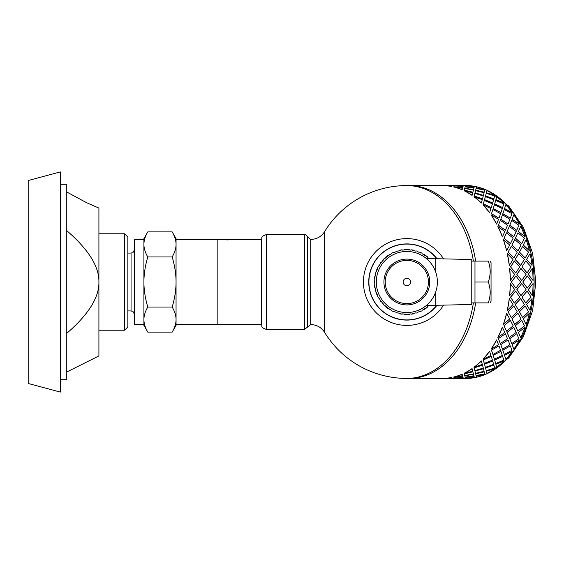 <?xml version="1.0" encoding="UTF-8"?>
<svg xmlns="http://www.w3.org/2000/svg" width="564" height="564" viewBox="0 0 564 564"><rect width="100%" height="100%" fill="white"/><g stroke="black" fill="none" stroke-linecap="round" stroke-linejoin="round"><path stroke-width="0.85" d="M172.182 307.056C174.741 298.384 176.038 290.037 176.053 282L176.053 319.577C176.038 315.558 174.741 311.384 172.182 307.056L147.789 307.056C145.223 311.384 143.933 315.558 143.912 319.577L143.912 238.607L147.789 231.896C145.223 236.231 143.933 240.405 143.912 244.423C143.933 248.442 145.223 252.616 147.789 256.944C145.223 265.616 143.933 273.963 143.912 282C143.933 290.037 145.223 298.384 147.789 307.056M172.182 256.944C174.741 252.616 176.038 248.442 176.053 244.423L176.053 282C176.038 273.963 174.741 265.616 172.182 256.944L147.789 256.944M172.182 231.896L176.053 238.607L176.053 244.423C176.038 240.405 174.741 236.231 172.182 231.896L147.789 231.896M176.053 319.577L176.053 325.393L172.182 332.104C174.741 327.769 176.038 323.595 176.053 319.577L176.053 324.589L217.838 324.589L217.838 239.411L217.838 324.589L261.555 324.589M147.789 332.104L143.912 325.393L143.912 319.577C143.933 323.595 145.223 327.769 147.789 332.104L172.182 332.104M127.845 310.926L131.052 310.926C132.047 311.695 132.462 309.432 134.267 314.141M224.444 239.411L176.053 239.411L176.053 244.423M143.912 244.423L143.912 239.411L134.267 239.418L134.267 324.582L143.912 324.589L143.912 319.577M66.771 192L86.419 202.617L98.912 208.074L98.912 282C99.229 297.383 88.52 314.493 66.771 333.324L66.771 230.676C88.52 249.507 99.229 266.617 98.912 282L98.912 355.926L66.771 372M60.341 184.287L66.771 184.287L66.771 379.713L60.341 379.713M28.2 180.522L28.2 383.478L60.341 392.086L60.341 171.914L28.2 180.522M98.912 233.785L124.63 233.785L124.63 330.215L98.912 330.215M124.63 233.785L127.845 237L127.845 327L124.63 330.215M224.747 239.749L233.722 239.474L227.123 239.94L223.986 239.481M231.952 239.848L231.952 239.474M232.89 239.749L233.722 239.474M228.758 239.848L228.758 239.418L227.151 239.411M227.567 239.933L227.567 239.538M225.769 239.89L225.769 239.481M226.841 239.46L227.229 239.411M324.554 282L324.554 231.719C321.29 236.704 316.679 239.263 310.729 239.411L310.729 324.589C316.679 324.737 321.29 327.296 324.554 332.281L324.554 282M443.551 258.869A43.393 43.393 0 0 0 378.514 249.119A43.393 43.393 0 0 0 378.514 314.881A43.393 43.393 0 0 0 443.551 305.131M436.987 258.721A38.091 38.091 0 0 0 381.074 253.941A38.091 38.091 0 0 0 381.074 310.059A38.091 38.091 0 0 0 436.987 305.279M304.504 234.589L304.504 329.411L266.37 329.411C259.941 327.254 262.507 326.182 261.555 324.751L261.555 239.249C262.507 237.818 259.941 236.746 266.37 234.589L304.504 234.589C304.736 233.87 305.773 234.673 307.62 237L307.62 327L307.62 237L310.729 239.411M407.969 185.584A96.43 68.188 90 0 1 409.104 185.57A96.43 68.188 90 0 1 475.671 261.111A96.43 68.188 90 0 0 409.104 185.57L406.834 185.57A96.43 68.188 90 0 1 473.4 261.111M473.4 302.889A96.43 68.188 90 0 1 406.834 378.43L409.104 378.43A96.43 68.188 90 0 0 475.671 302.889A96.43 68.188 90 0 1 409.104 378.43A96.43 68.188 90 0 1 407.969 378.416M463.326 185.76L465.695 185.57A96.43 68.188 -90 0 0 463.509 185.634M463.509 378.366A96.43 68.188 -90 0 0 465.695 378.43L463.326 378.24M472.181 378.021A96.43 68.188 -90 0 0 534.115 282A96.43 68.188 -90 0 0 472.181 185.979M503.292 324.42L509.708 318.963L506.571 313.231A96.43 68.188 -90 0 1 503.292 324.42M508.044 311.8L511.245 317.553L517.244 311.85L513.79 305.977L508.044 311.8L511.245 317.553M515.179 304.511L518.704 310.397L524.386 304.546L520.593 298.582L515.179 304.511L518.704 310.397M525.26 306.019L519.409 311.8L525.154 305.977L528.609 311.85L522.609 317.553L519.522 311.85M518.041 313.288L511.872 318.9L517.935 313.231L521.073 318.963L514.763 324.49L511.978 318.963M510.427 320.359L503.955 325.781L510.321 320.296L513.148 325.851L506.535 331.167L504.054 325.851M532.071 298.603L526.543 304.511L532.071 298.603A96.585 68.3 90 0 1 530.068 310.397L526.543 304.511M527.107 291.087L521.911 297.087L525.655 303.037L531.112 297.108L527.107 291.087L522.024 297.108L525.761 303.072M526.656 304.546L530.068 310.397M520.706 298.603L515.292 304.546M519.409 311.8L522.609 317.553M513.896 306.019L508.157 311.85M511.872 318.9L514.763 324.49M503.398 324.49A96.585 68.3 -90 0 0 506.676 313.288M503.955 325.781L506.535 331.167M454.33 185.57L451.961 185.76M443.135 185.57L409.104 185.57M463.721 378.416L463.587 378.416A96.43 68.188 90 0 0 463.721 378.416L454.563 378.43M465.596 378.127L467.88 377.993M484.871 374.32L476.164 375.765L476.531 377.147A96.585 68.3 90 0 0 484.871 374.32L476.192 375.92M486.831 373.03L486.915 373.382A96.585 68.3 90 0 0 494.839 368.736L486.337 371.084L486.88 373.227M494.839 368.736L486.337 371.084M465.596 185.873L465.864 185.422A96.585 68.3 90 0 1 474.416 186.374L467.88 186.007M504.061 361.023A96.585 68.3 90 0 1 496.75 367.361L495.869 364.217L504.061 361.023L495.869 364.217M484.843 189.835L476.192 188.08L484.843 189.835M512.323 351.365A96.585 68.3 90 0 1 505.802 359.24L504.526 355.327L512.323 351.365L504.526 355.327M486.831 190.97L486.915 190.618A96.585 68.3 90 0 1 494.839 195.264L486.337 192.916L486.88 190.773M519.409 339.993A96.585 68.3 90 0 1 513.839 349.215L512.091 344.625L519.409 339.993L512.091 344.625M496.75 196.639A96.585 68.3 90 0 1 504.061 202.977L495.869 199.783L496.75 196.639L495.869 199.783M525.147 327.198A96.585 68.3 90 0 1 520.671 337.54L518.379 332.386L525.147 327.198L518.379 332.386M505.802 204.76A96.585 68.3 90 0 1 512.323 212.635L504.526 208.673L505.802 204.76L504.526 208.673M529.406 313.288A96.585 68.3 90 0 1 526.127 324.49L523.237 318.9L529.406 313.288L523.237 318.9M513.839 214.785A96.585 68.3 90 0 1 519.409 224.007L512.091 219.375L513.839 214.785L512.091 219.375M520.671 226.46A96.585 68.3 90 0 1 525.147 236.802L518.379 231.614L520.671 226.46L518.379 231.614M532.296 295.585L528.221 289.565L532.296 295.585M528.334 289.579L533.079 283.516L528.221 289.565M526.127 239.51A96.585 68.3 90 0 1 529.406 250.712L523.237 245.1L526.127 239.51L523.237 245.1M532.409 268.393A96.585 68.3 90 0 1 533.079 280.484L528.221 274.435L532.409 268.393L528.221 274.435M530.068 253.603A96.585 68.3 90 0 1 532.071 265.397L526.543 259.489L530.068 253.603L526.543 259.489M497.941 337.54L497.85 337.448A96.43 68.188 -90 0 0 502.32 327.12L504.843 332.464L497.941 337.54A96.585 68.3 -90 0 0 502.425 327.198M505.414 333.754L498.364 338.675L500.282 343.462L507.544 338.774L505.414 333.754L498.364 338.675M513.79 327.198L507.022 332.386L509.214 337.448L516.208 332.464L513.79 327.198L507.022 332.386M521.792 320.359L515.32 325.781L517.801 331.082L524.506 325.851L521.792 320.359L515.32 325.781M491.11 349.215L491.025 349.102A96.43 68.188 -90 0 0 496.588 339.895L498.541 344.731L491.11 349.215A96.585 68.3 -90 0 0 496.68 339.993M509.68 295.606L509.567 295.585A96.43 68.188 -90 0 0 510.237 283.516L514.699 289.579L509.68 295.606A96.585 68.3 -90 0 0 510.349 283.516M514.29 303.037L510.547 297.087L514.29 303.037M514.396 303.072L519.747 297.108L515.63 291.073L510.547 297.087M507.339 310.397L507.233 310.355A96.43 68.188 -90 0 0 509.236 298.582L513.021 304.546L507.339 310.397A96.585 68.3 -90 0 0 509.341 298.603M494.706 360.142L495.707 363.554L494.642 360.008L502.644 356.42L494.642 360.008M484.568 364.358L485.385 367.361L484.511 364.217L492.696 361.023L484.511 364.217M474.204 368.059L474.867 370.647L474.155 367.918L482.509 365.141L474.155 367.918M464.186 373.382L464.151 373.227A96.43 68.188 -90 0 0 472.061 368.595L472.745 371.239L464.186 373.382A96.585 68.3 -90 0 0 472.11 368.736M485.569 368.059L486.231 370.647L485.519 367.918L493.874 365.141L485.519 367.918M475.466 373.03L475.551 373.382L484.109 371.239L483.475 368.736L474.973 371.084L475.515 373.227M483.475 368.736L474.973 371.084M464.306 373.861L472.886 371.803L464.306 373.861L464.729 375.553L473.393 373.861L473.189 373.03M462.529 375.765L462.113 374.165A96.43 68.188 -90 0 1 453.787 376.992L462.529 375.765M452.293 185.57L443.198 185.415L452.222 185.584M451.961 185.873L451.672 186.536A96.43 68.188 -90 0 0 443.135 185.584L451.961 185.873M463.333 185.711L454.239 185.711L463.051 186.374L463.333 185.711L463.037 186.536L456.516 186.007M462.959 186.762L462.621 187.897L453.865 186.762L462.642 187.742L462.959 186.762M462.529 188.235L462.113 189.835A96.43 68.188 -90 0 0 453.787 187.008L462.529 188.235M474.338 186.599L473.986 187.897L465.251 186.599L474.007 187.742L474.338 186.599L465.54 185.838L465.251 186.599M473.887 188.235L473.478 189.835L464.799 188.235L473.506 189.68L473.887 188.235M473.231 190.815L473.393 190.138L464.729 188.446L464.306 190.138L472.886 192.197L473.189 190.97M472.886 192.197L464.306 190.138M472.11 195.264L472.061 195.405A96.43 68.188 -90 0 0 464.151 190.773L472.745 192.761L472.11 195.264A96.585 68.3 -90 0 0 464.186 190.618M509.821 225.226L516.772 230.246L509.729 225.325L511.731 220.432L509.729 225.325M507.114 231.536L513.79 236.802L507.022 231.614L509.306 226.46L507.022 231.614M504.054 238.149L510.427 243.641L503.955 238.219L506.535 232.833L503.955 238.219M506.676 250.712L506.571 250.768A96.43 68.188 -90 0 0 503.292 239.58L509.708 245.037L506.676 250.712A96.585 68.3 -90 0 0 503.398 239.51M515.418 238.149L521.792 243.641L515.32 238.219L517.893 232.833L515.32 238.219M511.978 245.037L518.041 250.712L511.872 245.1L514.763 239.51L511.872 245.1M508.157 252.15L513.896 257.981L508.044 252.2L511.245 246.447L508.044 252.2M518.704 253.603L515.179 259.489L520.593 265.418L524.386 259.454L518.704 253.603L515.179 259.489M522.609 246.447L519.409 252.2L525.154 258.023L528.609 252.15L522.609 246.447L519.409 252.2M522.024 266.892L527.107 272.913L521.911 266.913L525.761 260.928L521.911 266.913M502.425 236.802L502.32 236.88A96.43 68.188 -90 0 0 497.85 226.552L504.843 231.536L502.425 236.802A96.585 68.3 -90 0 0 497.941 226.46M498.456 225.226L505.414 230.246L498.364 225.325L500.367 220.432L498.364 225.325M500.818 219.269L508.044 224.007L500.726 219.375L502.475 214.785L500.726 219.375M502.855 213.7L510.342 218.127L502.778 213.812L504.272 209.547L502.778 213.812M496.68 224.007L496.588 224.105A96.43 68.188 -90 0 0 491.025 214.898L498.541 219.269L496.68 224.007A96.585 68.3 -90 0 0 491.11 214.785M491.491 213.7L498.978 218.127L491.413 213.812L492.915 209.547L491.413 213.812M493.239 208.553L500.959 212.635L493.162 208.673L494.438 204.76L493.162 208.673M494.706 203.858L502.644 207.58L494.642 203.992L495.707 200.446L494.642 203.992M489.594 212.635L489.517 212.755A96.43 68.188 -90 0 0 483.003 204.887L490.962 208.553L489.594 212.635A96.585 68.3 -90 0 0 483.073 204.76M483.341 203.858L491.279 207.58L483.277 203.992L484.342 200.446L483.277 203.992M484.568 199.642L492.696 202.977L484.511 199.783L485.385 196.639L484.511 199.783M485.569 195.941L493.874 198.859L485.519 196.082L486.231 193.353L485.519 196.082M481.332 202.977L481.268 203.111A96.43 68.188 -90 0 0 473.971 196.78L482.298 199.642L481.332 202.977A96.585 68.3 -90 0 0 474.021 196.639M474.204 195.941L482.509 198.859L474.155 196.082L474.867 193.353L474.155 196.082M483.475 195.264L484.109 192.761L475.551 190.618L475.015 192.761L483.426 195.405L474.973 192.916L475.515 190.773M475.466 190.97L475.551 190.618M484.596 190.815L484.758 190.138L476.094 188.446L475.671 190.138L484.25 192.197L484.554 190.97M484.25 192.197L475.671 190.138M452.617 378.289L452.222 378.416M447.745 378.536L452.293 378.585L451.961 378.24M463.037 377.464L454.239 378.289L463.333 378.289L463.037 377.464L456.516 377.993M474.338 377.401L473.986 376.103L465.251 377.401L465.54 378.162L474.338 377.401L474.007 376.259L465.251 377.401M451.961 378.127L451.672 377.464A96.43 68.188 -90 0 1 443.135 378.416L451.961 378.127M462.959 377.238L462.621 376.103L453.865 377.238L454.175 378.162L462.959 377.238M473.887 375.765L473.478 374.165L464.799 375.765L465.173 377.147L473.887 375.765M475.671 373.861L484.25 371.803L475.671 373.861L476.094 375.553L484.758 373.861L484.554 373.03M474.021 367.361L473.971 367.22A96.43 68.188 -90 0 0 481.268 360.889L482.298 364.358L474.021 367.361A96.585 68.3 -90 0 0 481.332 361.023M500.959 351.365L493.162 355.327L494.367 359.113L502.327 355.447L500.959 351.365L493.162 355.327M491.279 356.42L483.277 360.008L484.279 363.413L492.435 360.142L491.279 356.42L483.277 360.008M502.855 350.3L504.272 354.453L502.778 350.188L510.342 345.873L502.778 350.188M483.073 359.24L483.003 359.113A96.43 68.188 -90 0 0 489.517 351.245L490.962 355.447L483.073 359.24A96.585 68.3 -90 0 0 489.594 351.365M491.491 350.3L492.915 354.453L491.413 350.188L498.978 345.873L491.413 350.188M500.818 344.731L502.475 349.215L500.726 344.625L508.044 339.993L500.726 344.625M509.821 338.774L511.731 343.568L509.729 338.675L516.772 333.754L509.729 338.675M520.932 295.585L516.857 289.565L520.932 295.585M521.044 295.606L526.057 289.579L521.714 283.516L516.857 289.565M515.792 288.056L511.386 282L515.792 288.056M515.912 288.063L520.586 282L515.912 275.937L511.386 282M510.349 280.484L510.237 280.484A96.43 68.188 -90 0 0 509.567 268.415L514.699 274.421L510.349 280.484A96.585 68.3 -90 0 0 509.68 268.393M509.341 265.397L509.236 265.418A96.43 68.188 -90 0 0 507.233 253.645L507.339 253.603A96.585 68.3 -90 0 1 509.341 265.397L513.021 259.454L507.339 253.603M527.269 288.063L531.951 282L527.269 275.937L522.75 282L527.269 288.063L522.75 282M521.714 280.484L526.057 274.421L520.932 268.415L516.857 274.435L521.714 280.484L516.857 274.435M515.743 272.913L519.747 266.892L514.29 260.963L510.547 266.913L515.63 272.927L510.547 266.913M514.396 260.928L510.66 266.892M521.044 268.393L516.969 274.421M527.269 275.937L522.863 282M533.079 283.516A96.585 68.3 90 0 1 532.409 295.606M498.456 338.774L500.367 343.568M507.114 332.464L509.306 337.54M523.343 318.963L526.127 324.49M515.418 325.851L517.893 331.167M515.912 275.937L511.499 282M521.714 283.516L516.969 289.579M518.478 332.464L520.671 337.54M511.731 343.568L518.908 338.774L516.772 333.754M502.475 349.215L509.905 344.731L508.044 339.993M492.915 354.453L500.585 350.3L498.978 345.873M515.743 291.087L510.66 297.108M512.183 344.731L513.839 349.215M504.272 354.453L511.95 350.3L510.342 345.873M483.341 360.142L484.342 363.554M493.239 355.447L494.438 359.24M504.604 355.447L505.802 359.24M495.707 363.554L503.8 360.142L502.644 356.42M485.385 367.361L493.655 364.358L492.696 361.023M474.867 370.647L483.299 368.059L482.509 365.141M495.932 364.358L496.75 367.361M486.231 370.647L494.663 368.059L493.874 365.141M475.015 371.239L475.551 373.382M472.886 371.803L473.231 373.185M473.478 374.165L464.828 375.92M462.621 376.103L453.886 377.401M486.379 371.239L486.915 373.382M484.25 371.803L484.596 373.185M473.915 375.92L473.506 374.32M462.974 377.401L462.642 376.259M452.025 378.24L443.198 378.43M463.333 378.289L463.051 377.626M474.416 377.626A96.585 68.3 90 0 1 465.864 378.578L465.603 378.289M463.657 378.43L454.563 378.585M459.11 378.536L463.657 378.585M462.55 375.92L462.113 374.165M453.808 377.147A96.585 68.3 -90 0 0 462.149 374.32M451.968 378.289L451.672 377.464M443.135 378.578A96.585 68.3 -90 0 0 451.686 377.626M438.122 378.43A96.585 68.3 -90 0 0 440.992 378.578M452.293 185.415L447.745 185.464M451.672 186.536L451.968 185.711M463.657 185.57L454.563 185.57M462.974 186.599L454.175 185.838L453.886 186.599M454.563 185.415L463.721 185.584M463.657 185.415L459.11 185.464M462.113 189.835L462.55 188.08M473.915 188.08L465.173 186.853L464.828 188.08M465.603 185.711L474.416 186.374M440.992 185.422A96.585 68.3 -90 0 0 438.122 185.57M451.686 186.374A96.585 68.3 -90 0 0 443.135 185.422M462.149 189.68A96.585 68.3 -90 0 0 453.808 186.853M484.871 189.68A96.585 68.3 90 0 0 476.531 186.853L476.192 188.08M482.509 198.859L483.299 195.941L474.867 193.353M486.915 190.618L486.337 192.916M486.379 192.761L494.839 195.264M493.874 198.859L494.663 195.941L486.231 193.353M492.696 202.977L493.655 199.642L485.385 196.639M491.279 207.58L492.435 203.858L484.342 200.446M495.932 199.642L504.061 202.977M502.644 207.58L503.8 203.858L495.707 200.446M500.959 212.635L502.327 208.553L494.438 204.76M498.978 218.127L500.585 213.7L492.915 209.547M504.604 208.553L512.323 212.635M510.342 218.127L511.95 213.7L504.272 209.547M508.044 224.007L509.905 219.269L502.475 214.785M505.414 230.246L507.544 225.226L500.367 220.432M512.183 219.269L519.409 224.007M516.772 230.246L518.908 225.226L511.731 220.432M513.79 236.802L516.208 231.536L509.306 226.46M510.427 243.641L513.148 238.149L506.535 232.833M518.478 231.536L525.147 236.802M521.792 243.641L524.506 238.149L517.893 232.833M518.041 250.712L521.073 245.037L514.763 239.51M513.896 257.981L517.244 252.15L511.245 246.447M515.292 259.454L520.706 265.397M523.343 245.037L529.406 250.712M519.522 252.15L525.26 257.981M526.656 259.454L532.071 265.397M527.107 272.913L531.112 266.892L525.761 260.928M528.334 274.421L533.079 280.484M436.776 305.279A37.929 37.929 0 0 1 368.905 282A37.929 37.929 0 0 1 436.776 258.721M410.55 282A3.715 3.715 0 0 1 404.98 285.215A3.715 3.715 0 0 1 404.98 278.785A3.715 3.715 0 0 1 410.55 282M406.834 260.385A21.615 21.615 0 0 0 388.117 292.808A21.615 21.615 0 0 0 425.552 292.808A21.615 21.615 0 0 0 406.834 260.385M406.834 259.095A22.905 22.905 0 0 1 426.673 293.456A22.905 22.905 0 0 1 386.996 293.456A22.905 22.905 0 0 1 406.834 259.095M490.13 261.111L491.047 262.697L491.047 301.303L490.13 302.889M474.98 282L474.98 302.889L488.262 302.889C490.779 302.889 490.779 302.889 488.262 302.889C490.779 302.889 490.779 302.889 488.262 302.889C490.779 295.931 490.779 288.965 488.262 282C490.779 275.035 490.779 268.069 488.262 261.111C490.779 261.111 490.779 261.111 488.262 261.111C490.779 261.111 490.779 261.111 488.262 261.111L474.98 261.111L474.98 282L488.262 282M435.76 291.778L435.76 305.3L471.765 304.497L471.765 259.503L435.76 258.7L435.76 272.222L434.541 269.162M376.301 282A30.534 30.534 0 0 0 422.105 308.445A30.534 30.534 0 0 0 422.105 255.555A30.534 30.534 0 0 0 376.301 282M429.394 258.7A1.001 1.001 0 0 0 428.957 258.686A32.141 32.141 0 0 0 426.377 256.479A1.001 1.001 0 0 0 425.037 255.513A32.141 32.141 0 0 0 422.147 253.737A1.001 1.001 0 0 0 420.673 252.989A32.141 32.141 0 0 0 417.536 251.692A1.001 1.001 0 0 0 415.964 251.177A32.141 32.141 0 0 0 412.665 250.388A1.001 1.001 0 0 0 411.029 250.134A32.141 32.141 0 0 0 407.645 249.866A1.001 1.001 0 0 0 405.988 249.866A32.141 32.141 0 0 0 402.611 250.134A1.001 1.001 0 0 0 400.976 250.395A32.141 32.141 0 0 0 397.676 251.191A1.001 1.001 0 0 0 396.104 251.699A32.141 32.141 0 0 0 392.967 253.003A1.001 1.001 0 0 0 391.494 253.751A32.141 32.141 0 0 0 388.603 255.527A1.001 1.001 0 0 0 387.264 256.5A32.141 32.141 0 0 0 384.69 258.707A1.001 1.001 0 0 0 383.52 259.877A32.141 32.141 0 0 0 381.313 262.457A1.001 1.001 0 0 0 380.347 263.797A32.141 32.141 0 0 0 378.571 266.687A1.001 1.001 0 0 0 377.824 268.161A32.141 32.141 0 0 0 376.526 271.298A1.001 1.001 0 0 0 376.019 272.87A32.141 32.141 0 0 0 375.222 276.17A1.001 1.001 0 0 0 374.968 277.805A32.141 32.141 0 0 0 374.7 281.189A1.001 1.001 0 0 0 374.7 282.846A32.141 32.141 0 0 0 374.968 286.223A1.001 1.001 0 0 0 375.229 287.859A32.141 32.141 0 0 0 376.026 291.158A1.001 1.001 0 0 0 376.533 292.73A32.141 32.141 0 0 0 377.838 295.867A1.001 1.001 0 0 0 378.585 297.341A32.141 32.141 0 0 0 380.362 300.231A1.001 1.001 0 0 0 381.334 301.571A32.141 32.141 0 0 0 383.541 304.144A1.001 1.001 0 0 0 384.711 305.314A32.141 32.141 0 0 0 387.292 307.521A1.001 1.001 0 0 0 388.631 308.487A32.141 32.141 0 0 0 391.522 310.263A1.001 1.001 0 0 0 392.995 311.011A32.141 32.141 0 0 0 396.132 312.308A1.001 1.001 0 0 0 397.705 312.823A32.141 32.141 0 0 0 401.004 313.612A1.001 1.001 0 0 0 402.64 313.866A32.141 32.141 0 0 0 406.024 314.134A1.001 1.001 0 0 0 407.68 314.134A32.141 32.141 0 0 0 411.057 313.866A1.001 1.001 0 0 0 412.693 313.605A32.141 32.141 0 0 0 415.992 312.808A1.001 1.001 0 0 0 417.564 312.301A32.141 32.141 0 0 0 420.702 310.997A1.001 1.001 0 0 0 422.175 310.249A32.141 32.141 0 0 0 425.066 308.473A1.001 1.001 0 0 0 426.405 307.5A32.141 32.141 0 0 0 428.971 305.3A32.141 32.141 0 0 1 427.963 306.224A1.001 1.001 0 0 1 426.694 307.274M423.367 309.565A1.001 1.001 0 0 0 424.762 308.677M419.778 311.42A1.001 1.001 0 0 0 421.118 311.124M415.992 312.808A1.001 1.001 0 0 0 417.564 312.301M412.425 313.951A1.001 1.001 0 0 0 413.687 313.408M407.68 314.134A32.141 32.141 0 0 0 408.04 314.12A1.001 1.001 0 0 0 409.697 314.014M404.007 314.021A1.001 1.001 0 0 0 405.657 314.12A32.141 32.141 0 0 0 406.024 314.134M400.017 313.408A1.001 1.001 0 0 0 401.272 313.958M392.579 311.138A1.001 1.001 0 0 0 393.919 311.434M388.934 308.698A1.001 1.001 0 0 0 390.33 309.58M384.711 305.314A32.141 32.141 0 0 0 385.727 306.238A1.001 1.001 0 0 0 387.003 307.295A32.141 32.141 0 0 0 387.292 307.521M382.857 303.404A1.001 1.001 0 0 0 383.555 304.581M378.176 297.193A1.001 1.001 0 0 0 379.086 298.215M376.66 293.076A1.001 1.001 0 0 0 377.267 294.612A32.141 32.141 0 0 0 377.838 295.867M375.511 289.205A1.001 1.001 0 0 0 375.92 290.805M374.856 285.222A1.001 1.001 0 0 0 374.729 286.582M374.722 277.446A1.001 1.001 0 0 0 374.849 278.806A32.141 32.141 0 0 0 374.7 281.189A1.001 1.001 0 0 0 374.7 282.846M375.913 273.223A1.001 1.001 0 0 0 375.504 274.823A32.141 32.141 0 0 0 375.222 276.17M377.26 269.416A1.001 1.001 0 0 0 376.646 270.953A32.141 32.141 0 0 0 376.526 271.298M379.071 265.806A1.001 1.001 0 0 0 378.162 266.835M383.534 259.44A1.001 1.001 0 0 0 382.836 260.617A32.141 32.141 0 0 0 381.313 262.457A1.001 1.001 0 0 0 380.347 263.797M387.264 256.5A32.141 32.141 0 0 0 386.982 256.726A1.001 1.001 0 0 0 385.705 257.776A32.141 32.141 0 0 0 384.69 258.707M391.494 253.751A32.141 32.141 0 0 0 390.302 254.434A1.001 1.001 0 0 0 388.906 255.323M393.891 252.58A1.001 1.001 0 0 0 392.551 252.876M401.244 250.049A1.001 1.001 0 0 0 399.989 250.592M405.988 249.866A32.141 32.141 0 0 0 405.629 249.88A1.001 1.001 0 0 0 403.979 249.986M409.661 249.979A1.001 1.001 0 0 0 408.012 249.88A32.141 32.141 0 0 0 407.645 249.866M413.652 250.592A1.001 1.001 0 0 0 412.397 250.042M421.089 252.862A1.001 1.001 0 0 0 419.75 252.566M425.037 255.513A32.141 32.141 0 0 0 424.734 255.302A1.001 1.001 0 0 0 423.338 254.42A32.141 32.141 0 0 0 422.147 253.737M428.957 258.686A32.141 32.141 0 0 0 427.942 257.762A1.001 1.001 0 0 0 426.666 256.705M127.845 253.074L131.052 253.074L131.052 310.926M266.37 329.411L266.37 234.589M131.052 253.074C132.018 252.418 132.681 254.322 134.267 249.859M233.341 239.411L261.555 239.411M324.554 332.281A96.43 96.43 0 0 0 406.834 378.43M406.834 185.57A96.43 96.43 0 0 0 324.554 231.719M373.869 301.077L376.414 304.92M432.419 310.214L435.648 306.915M304.504 329.411L310.729 324.589M409.104 378.43L443.135 378.43M452.293 378.43L454.33 378.43M452.293 378.585L443.198 378.585M489.771 191.661L508.763 206.1L523.399 227.341L532.642 253.405L535.8 282L532.642 310.595L523.399 336.659L508.763 357.9L489.771 372.339M471.765 302.889L474.98 302.889M471.765 261.111L474.98 261.111M435.76 258.7L426.567 258.7M435.76 305.3L426.567 305.3"/></g></svg>
